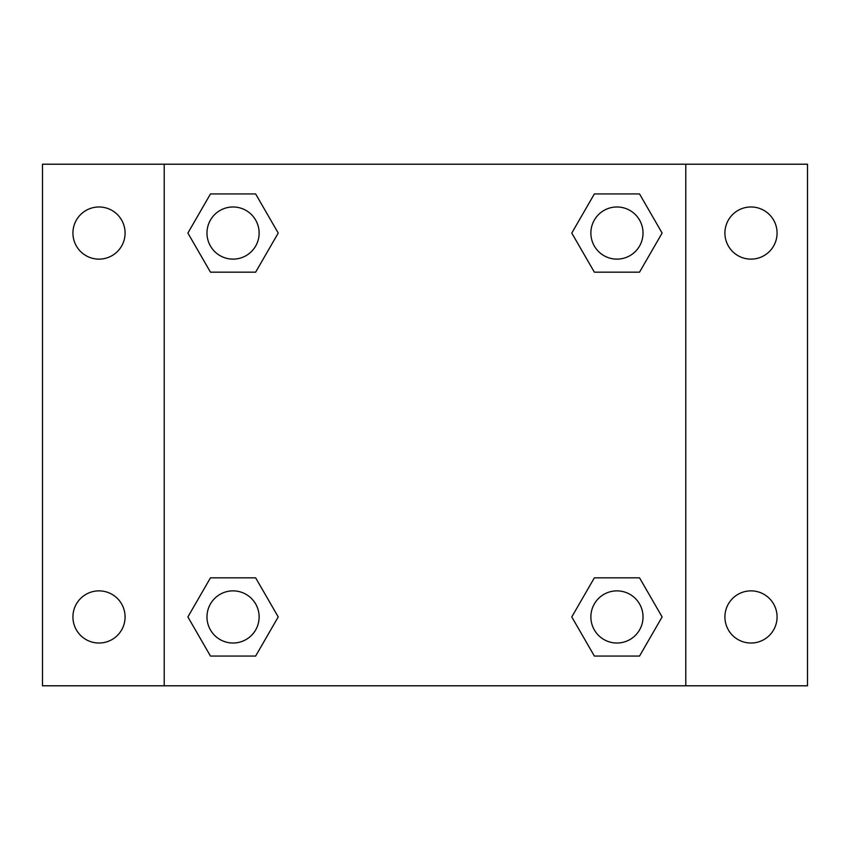 <?xml version="1.0" encoding="UTF-8"?>
<svg xmlns="http://www.w3.org/2000/svg" width="850" height="850" viewBox="0 0 850 850"><rect width="100%" height="100%" fill="white"/><g stroke="black" fill="none" stroke-linecap="round" stroke-linejoin="round"><path stroke-width="1.27" d="M42.5 164.209L807.5 164.209L807.5 685.791L42.5 685.791L42.5 164.209M750.996 206.975A26.084 26.084 0 0 1 777.07 233.059A26.084 26.084 0 0 1 750.996 259.133A26.084 26.084 0 0 1 724.912 233.059A26.084 26.084 0 0 1 750.996 206.975M750.996 590.867A26.084 26.084 0 0 1 777.07 616.941A26.084 26.084 0 0 1 750.996 643.025A26.084 26.084 0 0 1 724.912 616.941A26.084 26.084 0 0 1 750.996 590.867M99.004 590.867A26.084 26.084 0 0 1 125.088 616.941A26.084 26.084 0 0 1 99.004 643.025A26.084 26.084 0 0 1 72.93 616.941A26.084 26.084 0 0 1 99.004 590.867M99.004 206.975A26.084 26.084 0 0 1 125.088 233.059A26.084 26.084 0 0 1 99.004 259.133A26.084 26.084 0 0 1 72.93 233.059A26.084 26.084 0 0 1 99.004 206.975M210.471 577.83L255.637 577.83L278.226 616.941L255.637 656.062L210.471 656.062L187.882 616.941L210.471 577.83L255.637 577.83L210.471 577.83M594.362 193.938L639.529 193.938L662.118 233.059L639.529 272.17L594.362 272.17L571.774 233.059L594.362 193.938L639.529 193.938L594.362 193.938M164.209 685.791L164.209 164.209M685.791 164.209L685.791 685.791M210.471 193.938L255.637 193.938L278.226 233.059L255.637 272.17L210.471 272.17L187.882 233.059L210.471 193.938L255.637 193.938L210.471 193.938M594.362 577.83L639.529 577.83L662.118 616.941L639.529 656.062L594.362 656.062L571.774 616.941L594.362 577.83L639.529 577.83L594.362 577.83M639.529 656.062L594.362 656.062L639.529 656.062M643.025 616.941A26.084 26.084 0 0 0 603.904 594.362A26.084 26.084 0 0 0 603.904 639.529A26.084 26.084 0 0 0 643.025 616.941M255.637 656.062L210.471 656.062L255.637 656.062M259.133 616.941A26.084 26.084 0 0 0 220.012 594.362A26.084 26.084 0 0 0 220.012 639.529A26.084 26.084 0 0 0 259.133 616.941M639.529 272.17L594.362 272.17L639.529 272.17M643.025 233.059A26.084 26.084 0 0 0 603.904 210.471A26.084 26.084 0 0 0 603.904 255.637A26.084 26.084 0 0 0 643.025 233.059M255.637 272.17L210.471 272.17L255.637 272.17M259.133 233.059A26.084 26.084 0 0 0 220.012 210.471A26.084 26.084 0 0 0 220.012 255.637A26.084 26.084 0 0 0 259.133 233.059"/></g></svg>
